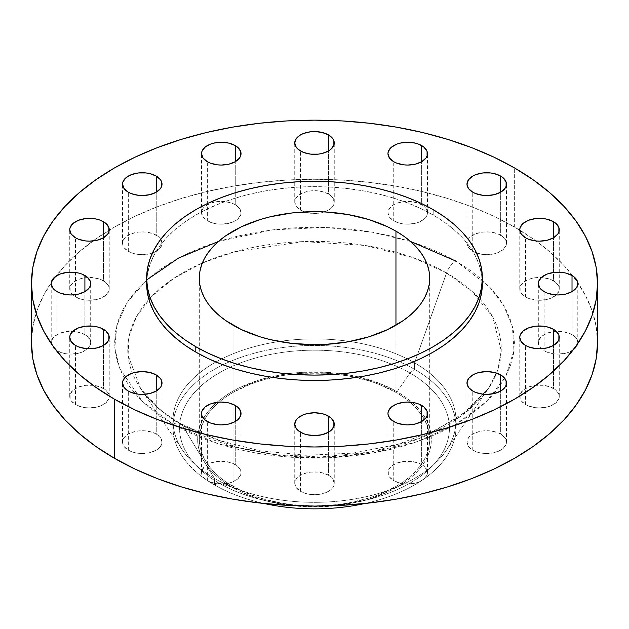 <?xml version="1.0" encoding="UTF-8"?>
<svg xmlns="http://www.w3.org/2000/svg" width="629" height="629" viewBox="0 0 629 629"><rect width="100%" height="100%" fill="white"/><g stroke="black" fill="none" stroke-linecap="round" stroke-linejoin="round"><path stroke-width="0.47" stroke-dasharray="3.15 2.36" d="M146.761 279.897L127.231 302.297L116.821 325.492L114.793 347.9L119.604 368.382L142.516 401.522L173.14 424.3A14.813 8.554 -60 0 1 180.515 423.545A14.813 8.554 -60 0 1 182.449 425.463L160.073 409.856L140.684 388.659L128.057 355.393L129.126 336.161L136.76 316.143L151.644 296.456L173.683 278.403L201.846 263.229L234.31 251.852L303.257 241.599L365.229 245.459L413.017 257.623L446.551 272.986A14.813 8.554 -60 0 1 455.86 261.074L469.03 269.471L480.721 278.568L490.801 288.279L499.19 298.523L505.802 309.185L510.567 320.169L513.445 331.373L514.412 342.687L513.445 354.001L510.567 365.205L505.802 376.189L499.19 386.859L490.801 397.096L480.721 406.806L469.03 415.911L455.86 424.3L441.322 431.903L425.566 438.649L408.74 444.475L391.002 449.318L372.533 453.132L353.498 455.883L334.093 457.55L314.5 458.101L294.907 457.55L275.502 455.883L256.467 453.132L237.998 449.318L220.26 444.475L203.434 438.649L187.678 431.903L173.14 424.3L159.97 415.911L148.279 406.806L138.199 397.096L129.81 386.859L123.198 376.189L118.433 365.205L115.555 354.001L114.588 342.687L115.555 331.373L118.433 320.169L123.198 309.185L129.81 298.523L138.199 288.279L148.279 278.568L159.97 269.471L173.14 261.074L187.678 253.471L203.434 246.725L220.26 240.899L237.998 236.056L256.467 232.243L275.502 229.491L294.907 227.824L314.5 227.273L334.093 227.824L353.498 229.491L372.533 232.243L391.002 236.056L408.74 240.899L425.566 246.725L441.322 253.471L455.86 261.074A14.813 8.554 120 0 0 446.551 272.986A186.75 107.818 180 0 1 480.1 299.388M410.533 241.457L372.14 232.172L325.342 227.439L272.404 229.86L218.467 241.457M572.02 334.628A19.751 11.401 0 0 0 550.501 332.151A19.751 11.401 0 0 0 538.306 342.687A19.751 11.401 0 0 0 544.093 350.746L544.093 291.628L544.093 350.746L539.808 347.051L538.683 344.912L538.683 340.462L541.632 336.35L547.081 333.205L554.204 331.507L561.909 331.507L569.025 333.205L574.474 336.35L577.422 340.462L577.799 342.687L577.422 344.912L574.474 349.024L569.025 352.169L565.613 353.223L558.057 354.088L554.204 353.868L547.081 352.169L544.093 350.746A19.751 11.401 0 0 0 565.613 353.223A19.751 11.401 0 0 0 577.799 342.687A19.751 11.401 0 0 0 572.02 334.628L572.02 291.628L572.02 334.628M553.481 388.439A19.751 11.401 0 0 0 531.961 385.962A19.751 11.401 0 0 0 519.766 396.498A19.751 11.401 0 0 0 525.553 404.557L525.553 345.439L525.553 404.557L521.268 400.862L520.144 398.723L520.144 394.273L523.092 390.161L528.541 387.016L535.664 385.318L543.37 385.318L550.485 387.016L555.934 390.161L558.882 394.273L559.26 396.498L558.882 398.723L555.934 402.835L550.485 405.98L547.073 407.034L539.517 407.899L535.664 407.678L528.541 405.98L525.553 404.557A19.751 11.401 0 0 0 547.073 407.034A19.751 11.401 0 0 0 559.26 396.498A19.751 11.401 0 0 0 553.481 388.439L553.481 345.439L553.481 388.439M500.684 434.057A19.751 11.401 0 0 0 479.164 431.58A19.751 11.401 0 0 0 466.97 442.116A19.751 11.401 0 0 0 472.756 450.183L472.756 391.057L472.756 450.183L468.471 446.48L466.97 442.116L468.471 437.753L472.756 434.057L475.744 432.634L482.868 430.936L490.573 430.936L497.688 432.634L500.684 434.057L504.961 437.753L506.463 442.116L506.086 444.341L503.137 448.453L500.684 450.183L494.276 452.652L486.72 453.517L482.868 453.297L479.164 452.652L472.756 450.183A19.751 11.401 0 0 0 494.276 452.652A19.751 11.401 0 0 0 506.463 442.116A19.751 11.401 0 0 0 500.684 434.057L500.684 391.057L500.684 434.057M421.666 464.54A19.751 11.401 0 0 0 400.146 462.063A19.751 11.401 0 0 0 387.959 472.599A19.751 11.401 0 0 0 393.738 480.658L393.738 421.54L393.738 480.658L389.461 476.963L388.337 474.824L388.337 470.374L391.285 466.262L396.734 463.117L403.849 461.419L411.555 461.419L418.678 463.117L424.127 466.262L427.075 470.374L427.453 472.599L427.075 474.824L424.127 478.936L418.678 482.081L415.258 483.135L407.702 484L403.849 483.78L400.146 483.135L393.738 480.658A19.751 11.401 0 0 0 415.258 483.135A19.751 11.401 0 0 0 427.453 472.599A19.751 11.401 0 0 0 421.666 464.54L421.666 421.54L421.666 464.54M328.464 475.241A19.751 11.401 0 0 0 306.944 472.772A19.751 11.401 0 0 0 294.749 483.3A19.751 11.401 0 0 0 300.536 491.367L300.536 432.241L300.536 491.367L296.259 487.664L294.749 483.3L296.259 478.936L300.536 475.241L306.944 472.772L310.647 472.12L318.353 472.12L322.056 472.772L328.464 475.241L332.741 478.936L334.251 483.3L332.741 487.664L330.917 489.637L328.464 491.367L322.056 493.836L318.353 494.488L310.647 494.488L306.944 493.836L300.536 491.367A19.751 11.401 0 0 0 322.056 493.836A19.751 11.401 0 0 0 334.251 483.3A19.751 11.401 0 0 0 328.464 475.241L328.464 432.241L328.464 475.241M235.262 464.54A19.751 11.401 0 0 0 213.742 462.063A19.751 11.401 0 0 0 201.547 472.599A19.751 11.401 0 0 0 207.334 480.658L207.334 421.54L207.334 480.658L203.049 476.963L201.925 474.824L201.925 470.374L204.873 466.262L210.322 463.117L217.445 461.419L225.151 461.419L232.266 463.117L237.715 466.262L240.663 470.374L241.041 472.599L240.663 474.824L237.715 478.936L232.266 482.081L228.854 483.135L221.298 484L217.445 483.78L210.322 482.081L207.334 480.658A19.751 11.401 0 0 0 228.854 483.135A19.751 11.401 0 0 0 241.041 472.599A19.751 11.401 0 0 0 235.262 464.54L235.262 421.54L235.262 464.54M156.244 434.057A19.751 11.401 0 0 0 134.724 431.58A19.751 11.401 0 0 0 122.537 442.116A19.751 11.401 0 0 0 128.316 450.183L128.316 391.057L128.316 450.183L124.039 446.48L122.537 442.116L124.039 437.753L128.316 434.057L131.312 432.634L138.427 430.936L146.132 430.936L153.256 432.634L156.244 434.057L160.529 437.753L162.03 442.116L160.529 446.48L158.697 448.453L156.244 450.183L149.836 452.652L142.28 453.517L138.427 453.297L134.724 452.652L128.316 450.183A19.751 11.401 0 0 0 149.836 452.652A19.751 11.401 0 0 0 162.03 442.116A19.751 11.401 0 0 0 156.244 434.057L156.244 391.057L156.244 434.057M103.447 388.439A19.751 11.401 0 0 0 81.927 385.962A19.751 11.401 0 0 0 69.74 396.498A19.751 11.401 0 0 0 75.519 404.557L75.519 345.439L75.519 404.557L71.242 400.862L70.118 398.723L70.118 394.273L73.066 390.161L78.515 387.016L85.63 385.318L93.336 385.318L100.459 387.016L105.908 390.161L108.856 394.273L109.234 396.498L108.856 398.723L105.908 402.835L100.459 405.98L97.039 407.034L89.483 407.899L85.63 407.678L81.927 407.034L75.519 404.557A19.751 11.401 0 0 0 97.039 407.034A19.751 11.401 0 0 0 109.234 396.498A19.751 11.401 0 0 0 103.447 388.439L103.447 345.439L103.447 388.439M84.907 334.628A19.751 11.401 0 0 0 63.387 332.151A19.751 11.401 0 0 0 51.201 342.687A19.751 11.401 0 0 0 56.98 350.746L56.98 291.628L56.98 350.746L52.702 347.051L51.578 344.912L51.578 340.462L54.526 336.35L59.975 333.205L67.091 331.507L74.796 331.507L81.919 333.205L87.368 336.35L90.317 340.462L90.694 342.687L90.317 344.912L87.368 349.024L81.919 352.169L78.499 353.223L70.943 354.088L67.091 353.868L63.387 353.223L56.98 350.746A19.751 11.401 0 0 0 78.499 353.223A19.751 11.401 0 0 0 90.694 342.687A19.751 11.401 0 0 0 84.907 334.628L84.907 291.628L84.907 334.628M103.447 280.817A19.751 11.401 0 0 0 81.927 278.34A19.751 11.401 0 0 0 69.74 288.876A19.751 11.401 0 0 0 75.519 296.935L75.519 237.817L75.519 296.935L71.242 293.24L70.118 291.101L70.118 286.651L73.066 282.539L78.515 279.394L85.63 277.696L93.336 277.696L100.459 279.394L105.908 282.539L108.856 286.651L109.234 288.876L108.856 291.101L105.908 295.213L100.459 298.358L97.039 299.412L89.483 300.277L85.63 300.057L81.927 299.412L75.519 296.935A19.751 11.401 0 0 0 97.039 299.412A19.751 11.401 0 0 0 109.234 288.876A19.751 11.401 0 0 0 103.447 280.817L103.447 237.817L103.447 280.817M156.244 235.199A19.751 11.401 0 0 0 134.724 232.722A19.751 11.401 0 0 0 122.537 243.258A19.751 11.401 0 0 0 128.316 251.317L128.316 192.199L128.316 251.317L124.039 247.622L122.914 245.483L122.914 241.033L125.863 236.921L131.312 233.776L138.427 232.077L146.132 232.077L153.256 233.776L158.697 236.921L160.529 238.894L162.03 243.258L160.529 247.622L158.697 249.595L153.256 252.74L149.836 253.794L142.28 254.659L138.427 254.438L134.724 253.794L128.316 251.317A19.751 11.401 0 0 0 149.836 253.794A19.751 11.401 0 0 0 162.03 243.258A19.751 11.401 0 0 0 156.244 235.199L156.244 192.199L156.244 235.199M235.262 204.716A19.751 11.401 0 0 0 213.742 202.239A19.751 11.401 0 0 0 201.547 212.775A19.751 11.401 0 0 0 207.334 220.842L207.334 161.716L207.334 220.842L203.049 217.139L201.547 212.775L203.049 208.411L204.873 206.446L210.322 203.293L217.445 201.594L225.151 201.594L232.266 203.293L235.262 204.716L239.539 208.411L241.041 212.775L240.663 215L237.715 219.112L235.262 220.842L228.854 223.311L221.298 224.176L217.445 223.955L213.742 223.311L207.334 220.842A19.751 11.401 0 0 0 228.854 223.311A19.751 11.401 0 0 0 241.041 212.775A19.751 11.401 0 0 0 235.262 204.716L235.262 161.716L235.262 204.716M328.464 194.007A19.751 11.401 0 0 0 306.944 191.538A19.751 11.401 0 0 0 294.749 202.074A19.751 11.401 0 0 0 300.536 210.133L300.536 151.015L300.536 210.133L296.259 206.438L294.749 202.074L296.259 197.71L298.083 195.737L303.532 192.592L310.647 190.894L314.5 190.673L322.056 191.538L328.464 194.007L332.741 197.71L334.251 202.074L332.741 206.438L330.917 208.403L328.464 210.133L322.056 212.602L318.353 213.255L310.647 213.255L306.944 212.602L300.536 210.133A19.751 11.401 0 0 0 304.585 211.934A19.751 11.401 0 0 0 324.415 211.934A19.751 11.401 0 0 0 334.251 202.074A19.751 11.401 0 0 0 328.464 194.007L328.464 151.015L328.464 194.007M421.666 204.716A19.751 11.401 0 0 0 400.146 202.239A19.751 11.401 0 0 0 387.959 212.775A19.751 11.401 0 0 0 393.738 220.842L393.738 161.716L393.738 220.842L389.461 217.139L387.959 212.775L389.461 208.411L393.738 204.716L396.734 203.293L403.849 201.594L411.555 201.594L418.678 203.293L424.127 206.446L425.951 208.411L427.453 212.775L427.075 215L424.127 219.112L418.678 222.257L415.258 223.311L407.702 224.176L403.849 223.955L400.146 223.311L393.738 220.842A19.751 11.401 0 0 0 415.258 223.311A19.751 11.401 0 0 0 427.453 212.775A19.751 11.401 0 0 0 421.666 204.716L421.666 161.716L421.666 204.716M553.481 280.817A19.751 11.401 0 0 0 531.961 278.34A19.751 11.401 0 0 0 519.766 288.876A19.751 11.401 0 0 0 525.553 296.935L525.553 237.817L525.553 296.935L521.268 293.24L520.144 291.101L520.144 286.651L523.092 282.539L528.541 279.394L535.664 277.696L543.37 277.696L550.485 279.394L555.934 282.539L558.882 286.651L559.26 288.876L558.882 291.101L555.934 295.213L550.485 298.358L547.073 299.412L539.517 300.277L535.664 300.057L528.541 298.358L525.553 296.935A19.751 11.401 0 0 0 547.073 299.412A19.751 11.401 0 0 0 559.26 288.876A19.751 11.401 0 0 0 553.481 280.817L553.481 237.817L553.481 280.817M500.684 235.199A19.751 11.401 0 0 0 479.164 232.722A19.751 11.401 0 0 0 466.97 243.258A19.751 11.401 0 0 0 472.756 251.317L472.756 192.199L472.756 251.317L468.471 247.622L466.97 243.258L468.471 238.894L470.303 236.921L475.744 233.776L482.868 232.077L490.573 232.077L497.688 233.776L503.137 236.921L506.086 241.033L506.463 243.258L506.086 245.483L503.137 249.595L497.688 252.74L494.276 253.794L486.72 254.659L482.868 254.438L475.744 252.74L472.756 251.317A19.751 11.401 0 0 0 494.276 253.794A19.751 11.401 0 0 0 506.463 243.258A19.751 11.401 0 0 0 500.684 235.199L500.684 192.199L500.684 235.199M219.081 483.182L231.881 487.129A116.837 67.46 0 0 0 269.126 501.596A116.837 67.46 0 0 0 359.874 501.596A116.837 67.46 0 0 0 397.119 391.733L409.919 372.997A134.944 77.91 180 0 1 366.904 499.882A134.944 77.91 180 0 1 262.096 499.882A134.944 77.91 180 0 1 219.081 483.182A134.944 77.91 0 0 0 409.919 483.182A134.944 77.91 0 0 0 409.919 372.997L414.574 369.365A141.525 81.707 180 0 1 364.906 503.491A141.525 81.707 0 0 0 456.025 427.146A141.525 81.707 0 0 0 414.574 369.365L414.574 362.847A141.525 81.707 180 0 1 456.025 420.62A141.525 81.707 180 0 1 368.657 496.108A141.525 81.707 180 0 1 214.426 478.394L214.426 484.92L219.081 483.182L214.426 484.92A141.525 81.707 0 0 0 264.094 503.491A141.525 81.707 180 0 1 214.426 484.92L214.426 478.394A141.525 81.707 0 0 0 446.22 450.506A141.525 81.707 0 0 0 414.574 362.847L446.551 272.986L414.574 362.847A141.525 81.707 0 0 0 236.952 352.271A141.525 81.707 0 0 0 182.78 450.506A141.525 81.707 0 0 0 214.426 478.394L182.449 425.463L214.426 478.394A141.525 81.707 180 0 1 172.975 420.62A141.525 81.707 180 0 1 260.343 345.132A141.525 81.707 180 0 1 414.574 362.847L414.574 369.365A141.525 81.707 0 0 0 260.343 351.65A141.525 81.707 0 0 0 172.975 427.146A141.525 81.707 0 0 0 214.426 484.92A141.525 81.707 180 0 1 214.426 369.365A141.525 81.707 180 0 1 414.574 369.365L409.919 372.997A134.944 77.91 0 0 0 219.081 372.997A134.944 77.91 0 0 0 219.081 483.182A134.944 77.91 180 0 1 219.081 372.997A134.944 77.91 180 0 1 409.919 372.997L397.119 391.733A116.837 67.46 0 0 0 231.881 391.733A116.837 67.46 0 0 0 231.881 487.129L219.081 483.182M480.108 299.388A186.75 107.818 180 0 1 496.603 373.123A186.75 107.818 180 0 1 488.316 388.659A186.75 107.818 180 0 1 182.449 425.463A186.75 107.818 180 0 1 140.684 388.659A186.75 107.818 180 0 1 132.397 373.131A186.75 107.818 180 0 1 148.892 299.388M514.648 227.132L514.648 168.014L514.648 227.132A283.05 163.414 0 0 0 56.005 276.107A283.05 163.414 0 0 0 51.264 282.618A283.05 163.414 0 0 0 31.45 342.687L32.81 326.671L36.891 310.805L43.637 295.253L52.993 280.149L64.873 265.65L79.152 251.899L95.702 239.02L114.352 227.132L134.936 216.36L157.242 206.807L181.073 198.567L206.178 191.711L232.337 186.31L259.282 182.41L286.753 180.059L314.5 179.273L342.247 180.059L369.718 182.41L396.663 186.31L422.822 191.711L447.927 198.567L471.758 206.807L494.064 216.36L514.648 227.132A283.05 163.414 0 0 1 572.995 276.107A283.05 163.414 0 0 1 577.736 282.618A283.05 163.414 0 0 1 597.55 342.687L596.19 326.671L592.109 310.805L585.363 295.253L576.007 280.149L564.127 265.65L549.848 251.899L533.298 239.02L514.648 227.132M482.357 283.569L481.547 274.071L479.133 264.66L475.131 255.437L469.58 246.482L462.535 237.88L454.067 229.727L444.255 222.084L433.192 215.039L433.192 209.669L433.192 215.039A167.857 96.913 0 0 0 250.263 194.031A167.857 96.913 0 0 0 146.643 283.569L147.453 274.071L149.867 264.66L153.869 255.437L159.42 246.482L166.465 237.88L174.933 229.727L184.745 222.084L195.808 215.039L208.01 208.655L221.243 202.986L235.372 198.096L250.263 194.031L265.776 190.831L281.753 188.519L298.044 187.12L314.5 186.656L330.956 187.12L347.247 188.519L363.224 190.831L378.737 194.031L393.628 198.096L407.757 202.986L420.99 208.655L433.192 215.039A167.857 96.913 0 0 1 482.294 280.88M395.956 392.402A115.193 66.509 0 0 0 270.415 377.99A115.193 66.509 0 0 0 199.307 439.435A115.193 66.509 0 0 0 233.044 486.461L233.044 325.217L233.044 486.461A115.193 66.509 0 0 0 358.585 500.873A115.193 66.509 0 0 0 429.693 439.435A115.193 66.509 0 0 0 395.956 392.402L395.956 325.217L395.956 392.402L403.551 397.237L410.281 402.481L416.091 408.079L420.927 413.984L424.732 420.125L427.484 426.454L429.143 432.909L429.693 439.435L429.143 445.953L427.484 452.408L424.732 458.738L420.927 464.886L416.091 470.783L410.281 476.381L403.551 481.625L395.956 486.461L378.501 494.732L368.806 498.089L347.939 503.074L336.971 504.662L314.5 505.936L292.029 504.662L281.061 503.074L260.194 498.089L241.418 490.84L225.449 481.625L218.719 476.381L212.909 470.783L208.073 464.886L204.268 458.738L201.516 452.408L199.857 445.953L199.307 439.435L199.857 432.909L201.516 426.454L204.268 420.125L208.073 413.984L212.909 408.079L218.719 402.481L225.449 397.237L233.044 392.402L250.499 384.13L260.194 380.781L281.061 375.788L292.029 374.2L303.209 373.241L325.791 373.241L347.939 375.788L368.806 380.781L378.501 384.13L395.956 392.402M148.9 299.388A186.75 107.818 180 0 1 202.349 263.016A186.75 107.818 180 0 1 426.651 263.016A186.75 107.818 180 0 1 446.551 272.986L472.065 291.345L492.821 317.197L501.234 350.683L497.924 369.482L488.316 388.659L460.79 416.249L419.732 438.303L370.646 452.054L320.413 456.992L274.582 454.555L236.103 447.085L182.449 425.463A14.813 8.554 120 0 0 180.515 423.545A14.813 8.554 120 0 0 173.14 424.3L218.381 443.885L286.226 456.945L328.055 457.841L372.706 453.1L416.712 441.88L455.86 424.3L486.303 401.695L505.747 376.291L513.948 350.51L512.399 326.365L503.507 305.089L489.779 287.194L455.86 261.074M397.119 391.733L379.413 383.344L359.214 377.109L348.419 374.876L325.956 372.297L303.044 372.297L291.707 373.272L280.581 374.876L259.423 379.94L240.38 387.283L231.881 391.733L224.183 396.64L217.351 401.955L211.454 407.631L206.556 413.615L202.687 419.85L199.904 426.273L198.221 432.823L197.663 439.435L198.221 446.04L199.904 452.589L202.687 459.013L206.556 465.248L211.454 471.231L217.351 476.908L224.183 482.223L231.881 487.129L240.38 491.579L259.423 498.923L269.786 501.753L280.581 503.986L303.044 506.565L325.956 506.565L348.419 503.986L369.577 498.923L388.62 491.579L397.119 487.129L404.817 482.223L411.649 476.908L417.546 471.231L422.444 465.248L426.313 459.013L429.096 452.589L430.779 446.04L431.337 439.435L430.779 432.823L429.096 426.273L426.313 419.85L422.444 413.615L417.546 407.631L411.649 401.955L404.817 396.64L397.119 391.733M446.22 450.506L488.316 388.659L467.355 410.753L436.353 429.953L397.339 444.475L352.955 453.132L306.095 455.278L259.777 450.765L216.981 439.923L180.547 423.569C162.612 413.064 149.325 401.428 140.684 388.659L182.78 450.506M538.306 342.687L538.306 283.569M519.766 396.498L519.766 337.38M466.97 442.116L466.97 382.998M387.959 472.599L387.959 413.481M294.749 483.3L294.749 424.182M201.547 472.599L201.547 413.481M122.537 442.116L122.537 382.998M69.74 396.498L69.74 337.38M51.201 342.687L51.201 283.569M69.74 288.876L69.74 229.758M122.537 243.258L122.537 184.14M201.547 212.775L201.547 153.657M294.749 202.074L294.749 142.948M387.959 212.775L387.959 153.657M519.766 288.876L519.766 229.758M466.97 243.258L466.97 184.14M366.904 499.882L359.874 501.596M262.096 499.882L269.126 501.596M456.025 420.62L456.025 427.146M199.307 439.435L199.307 278.191M429.693 439.435L429.693 278.191M172.975 420.62L172.975 427.146M506.463 243.258L506.463 184.14M559.26 288.876L559.26 229.758M427.453 212.775L427.453 153.657M334.251 202.074L334.251 142.948M241.041 212.775L241.041 153.657M162.03 243.258L162.03 184.14M109.234 288.876L109.234 229.758M90.694 342.687L90.694 283.569M109.234 396.498L109.234 337.38M162.03 442.116L162.03 382.998M241.041 472.599L241.041 413.481M334.251 483.3L334.251 424.182M427.453 472.599L427.453 413.481M506.463 442.116L506.463 382.998M559.26 396.498L559.26 337.38M577.799 342.687L577.799 283.569"/><path stroke-width="0.94" d="M455.86 261.074L410.533 241.457M218.467 241.457L178.565 258.063L146.761 279.897M572.02 275.502L572.02 291.628L576.298 287.933L577.422 285.794L577.422 281.344L574.474 277.232L572.02 275.502L565.613 273.033L561.909 272.381L554.204 272.381L547.081 274.087L541.632 277.232L538.683 281.344L538.306 283.569A19.751 11.401 180 0 1 550.501 273.033A19.751 11.401 180 0 1 572.02 275.502A19.751 11.401 180 0 1 577.799 283.569A19.751 11.401 180 0 1 565.613 294.097A19.751 11.401 180 0 1 544.093 291.628A19.751 11.401 180 0 1 538.306 283.569L539.808 287.933L544.093 291.628L547.081 293.043L554.204 294.749L558.057 294.97L565.613 294.097L572.02 291.628L572.02 275.502M553.481 329.313L553.481 345.439L557.758 341.744L558.882 339.605L558.882 335.155L555.934 331.043L553.481 329.313L547.073 326.844L543.37 326.192L535.664 326.192L528.541 327.898L523.092 331.043L520.144 335.155L519.766 337.38A19.751 11.401 180 0 1 531.961 326.844A19.751 11.401 180 0 1 553.481 329.313A19.751 11.401 180 0 1 559.26 337.38A19.751 11.401 180 0 1 547.073 347.908A19.751 11.401 180 0 1 525.553 345.439A19.751 11.401 180 0 1 519.766 337.38L521.268 341.744L525.553 345.439L528.541 346.854L535.664 348.56L539.517 348.781L547.073 347.908L553.481 345.439L553.481 329.313M500.684 374.931L500.684 391.057L504.961 387.362L506.086 385.223L506.086 380.773L503.137 376.661L500.684 374.931L494.276 372.462L486.72 371.597L479.164 372.462L475.744 373.516L472.756 374.931L468.471 378.634L466.97 382.998A19.751 11.401 180 0 1 479.164 372.462A19.751 11.401 180 0 1 500.684 374.931A19.751 11.401 180 0 1 506.463 382.998A19.751 11.401 180 0 1 494.276 393.526A19.751 11.401 180 0 1 472.756 391.057A19.751 11.401 180 0 1 466.97 382.998L468.471 387.362L472.756 391.057L475.744 392.472L482.868 394.179L486.72 394.399L494.276 393.526L500.684 391.057L500.684 374.931M421.666 405.414L421.666 421.54L425.951 417.837L427.075 415.698L427.075 411.256L424.127 407.144L418.678 403.999L415.258 402.945L407.702 402.073L403.849 402.293L396.734 403.999L391.285 407.144L388.337 411.256L387.959 413.481A19.751 11.401 180 0 1 400.146 402.945A19.751 11.401 180 0 1 421.666 405.414A19.751 11.401 180 0 1 427.453 413.481A19.751 11.401 180 0 1 415.258 424.009A19.751 11.401 180 0 1 393.738 421.54A19.751 11.401 180 0 1 387.959 413.481L388.337 415.698L391.285 419.81L396.734 422.955L403.849 424.661L407.702 424.882L415.258 424.009L421.666 421.54L421.666 405.414M328.464 416.123L328.464 432.241L330.917 430.519L333.865 426.407L333.865 421.957L330.917 417.845L325.468 414.7L322.056 413.646L314.5 412.781L306.944 413.646L303.532 414.7L298.083 417.845L296.259 419.818L294.749 424.182A19.751 11.401 180 0 1 306.944 413.646A19.751 11.401 180 0 1 328.464 416.123A19.751 11.401 180 0 1 334.251 424.182A19.751 11.401 180 0 1 322.056 434.718A19.751 11.401 180 0 1 300.536 432.241A19.751 11.401 180 0 1 294.749 424.182L296.259 428.546L298.083 430.519L303.532 433.664L306.944 434.718L314.5 435.582L322.056 434.718L328.464 432.241L328.464 416.123M235.262 405.414L235.262 421.54L237.715 419.81L240.663 415.698L240.663 411.256L237.715 407.144L235.262 405.414L228.854 402.945L221.298 402.073L217.445 402.293L210.322 403.999L204.873 407.144L201.925 411.256L201.547 413.481A19.751 11.401 180 0 1 213.742 402.945A19.751 11.401 180 0 1 235.262 405.414A19.751 11.401 180 0 1 241.041 413.481A19.751 11.401 180 0 1 228.854 424.009A19.751 11.401 180 0 1 207.334 421.54A19.751 11.401 180 0 1 201.547 413.481L201.925 415.698L204.873 419.81L210.322 422.955L217.445 424.661L221.298 424.882L228.854 424.009L235.262 421.54L235.262 405.414M156.244 374.931L156.244 391.057L160.529 387.362L161.653 385.223L161.653 380.773L160.529 378.634L156.244 374.931L149.836 372.462L142.28 371.597L134.724 372.462L131.312 373.516L125.863 376.661L122.914 380.773L122.537 382.998A19.751 11.401 180 0 1 134.724 372.462A19.751 11.401 180 0 1 156.244 374.931A19.751 11.401 180 0 1 162.03 382.998A19.751 11.401 180 0 1 149.836 393.526A19.751 11.401 180 0 1 128.316 391.057A19.751 11.401 180 0 1 122.537 382.998L124.039 387.362L128.316 391.057L131.312 392.472L138.427 394.179L142.28 394.399L149.836 393.526L156.244 391.057L156.244 374.931M103.447 329.313L103.447 345.439L107.732 341.744L108.856 339.605L108.856 335.155L105.908 331.043L100.459 327.898L97.039 326.844L93.336 326.192L85.63 326.192L78.515 327.898L73.066 331.043L70.118 335.155L69.74 337.38A19.751 11.401 180 0 1 81.927 326.844A19.751 11.401 180 0 1 103.447 329.313A19.751 11.401 180 0 1 109.234 337.38A19.751 11.401 180 0 1 97.039 347.908A19.751 11.401 180 0 1 75.519 345.439A19.751 11.401 180 0 1 69.74 337.38L71.242 341.744L75.519 345.439L78.515 346.854L85.63 348.56L89.483 348.781L97.039 347.908L103.447 345.439L103.447 329.313M84.907 275.502L84.907 291.628L89.192 287.933L90.317 285.794L90.317 281.344L87.368 277.232L81.919 274.087L78.499 273.033L74.796 272.381L67.091 272.381L59.975 274.087L54.526 277.232L51.578 281.344L51.201 283.569A19.751 11.401 180 0 1 63.387 273.033A19.751 11.401 180 0 1 84.907 275.502A19.751 11.401 180 0 1 90.694 283.569A19.751 11.401 180 0 1 78.499 294.097A19.751 11.401 180 0 1 56.98 291.628A19.751 11.401 180 0 1 51.201 283.569L52.702 287.933L56.98 291.628L59.975 293.043L67.091 294.749L70.943 294.97L78.499 294.097L84.907 291.628L84.907 275.502M103.447 221.691L103.447 237.817L107.732 234.122L108.856 231.983L108.856 227.533L105.908 223.421L100.459 220.276L97.039 219.222L93.336 218.57L85.63 218.57L78.515 220.276L73.066 223.421L70.118 227.533L69.74 229.758A19.751 11.401 180 0 1 81.927 219.222A19.751 11.401 180 0 1 103.447 221.691A19.751 11.401 180 0 1 109.234 229.758A19.751 11.401 180 0 1 97.039 240.286A19.751 11.401 180 0 1 75.519 237.817A19.751 11.401 180 0 1 69.74 229.758L71.242 234.122L75.519 237.817L78.515 239.232L85.63 240.938L89.483 241.159L97.039 240.286L103.447 237.817L103.447 221.691M156.244 176.073L156.244 192.199L160.529 188.503L161.653 186.357L161.653 181.915L160.529 179.776L156.244 176.073L149.836 173.604L146.132 172.951L138.427 172.951L131.312 174.658L125.863 177.803L122.914 181.915L122.537 184.14A19.751 11.401 180 0 1 134.724 173.604A19.751 11.401 180 0 1 156.244 176.073A19.751 11.401 180 0 1 162.03 184.14A19.751 11.401 180 0 1 149.836 194.668A19.751 11.401 180 0 1 128.316 192.199A19.751 11.401 180 0 1 122.537 184.14L124.039 188.503L128.316 192.199L131.312 193.614L138.427 195.32L142.28 195.54L149.836 194.668L156.244 192.199L156.244 176.073M235.262 145.59L235.262 161.716L239.539 158.021L240.663 155.882L240.663 151.432L237.715 147.32L235.262 145.59L228.854 143.121L221.298 142.256L213.742 143.121L210.322 144.175L204.873 147.32L201.925 151.432L201.547 153.657A19.751 11.401 180 0 1 213.742 143.121A19.751 11.401 180 0 1 235.262 145.59A19.751 11.401 180 0 1 241.041 153.657A19.751 11.401 180 0 1 228.854 164.185A19.751 11.401 180 0 1 207.334 161.716A19.751 11.401 180 0 1 201.547 153.657L203.049 158.021L207.334 161.716L210.322 163.131L217.445 164.837L221.298 165.057L228.854 164.185L235.262 161.716L235.262 145.59M328.464 134.889L328.464 151.015L330.917 149.285L333.865 145.173L333.865 140.731L332.741 138.584L328.464 134.889L322.056 132.42L314.5 131.547L310.647 131.768L303.532 133.474L300.536 134.889L296.259 138.584L294.749 142.948A19.751 11.401 180 0 1 306.944 132.42A19.751 11.401 180 0 1 328.464 134.889A19.751 11.401 180 0 1 334.251 142.948A19.751 11.401 180 0 1 322.056 153.484A19.751 11.401 180 0 1 300.536 151.015A19.751 11.401 180 0 1 294.749 142.948L296.259 147.312L298.083 149.285L303.532 152.43L310.647 154.136L318.353 154.136L322.056 153.484L328.464 151.015L328.464 134.889M421.666 145.59L421.666 161.716L425.951 158.021L427.075 155.882L427.075 151.432L424.127 147.32L418.678 144.175L415.258 143.121L407.702 142.256L400.146 143.121L396.734 144.175L391.285 147.32L388.337 151.432L387.959 153.657A19.751 11.401 180 0 1 400.146 143.121A19.751 11.401 180 0 1 421.666 145.59A19.751 11.401 180 0 1 427.453 153.657A19.751 11.401 180 0 1 415.258 164.185A19.751 11.401 180 0 1 393.738 161.716A19.751 11.401 180 0 1 387.959 153.657L389.461 158.021L393.738 161.716L396.734 163.131L403.849 164.837L407.702 165.057L415.258 164.185L421.666 161.716L421.666 145.59M553.481 221.691L553.481 237.817L557.758 234.122L558.882 231.983L558.882 227.533L555.934 223.421L553.481 221.691L547.073 219.222L543.37 218.57L535.664 218.57L528.541 220.276L523.092 223.421L520.144 227.533L519.766 229.758A19.751 11.401 180 0 1 531.961 219.222A19.751 11.401 180 0 1 553.481 221.691A19.751 11.401 180 0 1 559.26 229.758A19.751 11.401 180 0 1 547.073 240.286A19.751 11.401 180 0 1 525.553 237.817A19.751 11.401 180 0 1 519.766 229.758L521.268 234.122L525.553 237.817L528.541 239.232L535.664 240.938L539.517 241.159L547.073 240.286L553.481 237.817L553.481 221.691M500.684 176.073L500.684 192.199L504.961 188.503L506.086 186.357L506.086 181.915L503.137 177.803L500.684 176.073L494.276 173.604L490.573 172.951L482.868 172.951L475.744 174.658L472.756 176.073L468.471 179.776L466.97 184.14A19.751 11.401 180 0 1 479.164 173.604A19.751 11.401 180 0 1 500.684 176.073A19.751 11.401 180 0 1 506.463 184.14A19.751 11.401 180 0 1 494.276 194.668A19.751 11.401 180 0 1 472.756 192.199A19.751 11.401 180 0 1 466.97 184.14L468.471 188.503L472.756 192.199L475.744 193.614L482.868 195.32L486.72 195.54L494.276 194.668L500.684 192.199L500.684 176.073M364.906 503.491A141.525 81.707 180 0 1 264.094 503.491A141.525 81.707 0 0 0 364.906 503.491M114.352 399.116L114.352 458.242A283.05 163.414 0 0 0 422.822 493.663A283.05 163.414 0 0 0 597.55 342.687L596.19 358.703L592.109 374.57L585.363 390.122L576.007 405.225L564.127 419.724L549.848 433.475L533.298 446.362L514.648 458.242L494.064 469.014L471.758 478.567L447.927 486.807L422.822 493.663L396.663 499.072L369.718 502.964L342.247 505.315L314.5 506.101L286.753 505.315L259.282 502.964L232.337 499.072L206.178 493.663L181.073 486.807L157.242 478.567L134.936 469.014L114.352 458.242L114.352 399.116L95.702 387.236L79.152 374.357L64.873 360.598L52.993 346.107L43.637 331.003L36.891 315.443L32.81 299.585L31.45 283.569L32.81 267.545L36.891 251.686L43.637 236.127L52.993 221.031L64.873 206.532L79.152 192.773L95.702 179.894L114.352 168.014L134.936 157.242L157.242 147.689L181.073 139.441L206.178 132.585L232.337 127.184L259.282 123.292L286.753 120.933L314.5 120.147L342.247 120.933L369.718 123.292L396.663 127.184L422.822 132.585L447.927 139.441L471.758 147.689L494.064 157.242L514.648 168.014A283.05 163.414 180 0 1 597.55 283.569A283.05 163.414 180 0 1 422.822 434.545A283.05 163.414 180 0 1 114.352 399.116A283.05 163.414 180 0 1 31.45 283.569A283.05 163.414 180 0 1 206.178 132.585A283.05 163.414 180 0 1 514.648 168.014L533.298 179.894L549.848 192.773L564.127 206.532L576.007 221.031L585.363 236.127L592.109 251.686L596.19 267.545L597.55 283.569L596.19 299.585L592.109 315.443L585.363 331.003L576.007 346.107L564.127 360.598L549.848 374.357L533.298 387.236L514.648 399.116L494.064 409.888L471.758 419.441L447.927 427.689L422.822 434.545L396.663 439.946L369.718 443.846L342.247 446.197L314.5 446.983L286.753 446.197L259.282 443.846L232.337 439.946L206.178 434.545L181.073 427.689L157.242 419.441L134.936 409.888L114.352 399.116M146.643 278.191L146.643 283.569A167.857 96.913 0 0 0 195.808 352.091L195.808 346.721A167.857 96.913 180 0 1 146.643 278.191A167.857 96.913 180 0 1 250.263 188.661A167.857 96.913 180 0 1 433.192 209.669L444.255 216.714L454.067 224.349L462.535 232.51L469.58 241.104L475.131 250.059L479.133 259.282L481.547 268.693L482.357 278.191L481.547 287.689L479.133 297.1L475.131 306.323L469.58 315.278L462.535 323.872L454.067 332.033L444.255 339.668L433.192 346.721L420.99 353.105L407.757 358.766L393.628 363.656L378.737 367.721L363.224 370.929L347.247 373.241L330.956 374.632L314.5 375.104L298.044 374.632L281.753 373.241L265.776 370.929L250.263 367.721L235.372 363.656L221.243 358.766L208.01 353.105L195.808 346.721L184.745 339.668L174.933 332.033L166.465 323.872L159.42 315.278L153.869 306.323L149.867 297.1L147.453 287.689L146.643 278.191L147.453 268.693L149.867 259.282L153.869 250.059L159.42 241.104L166.465 232.51L174.933 224.349L184.745 216.714L195.808 209.669L208.01 203.277L221.243 197.616L235.372 192.726L250.263 188.661L265.776 185.453L281.753 183.141L298.044 181.75L314.5 181.278L330.956 181.75L347.247 183.141L363.224 185.453L378.737 188.661L393.628 192.726L407.757 197.616L420.99 203.277L433.192 209.669A167.857 96.913 180 0 1 482.357 278.191A167.857 96.913 180 0 1 378.737 367.721A167.857 96.913 180 0 1 195.808 346.721L195.808 352.091A167.857 96.913 0 0 0 378.737 373.099A167.857 96.913 0 0 0 482.357 283.569A167.857 96.913 0 0 0 482.294 280.88M395.956 231.165L395.956 325.217L395.956 231.165A115.193 66.509 180 0 1 429.693 278.191A115.193 66.509 180 0 1 358.585 339.636A115.193 66.509 180 0 1 233.044 325.217A115.193 66.509 180 0 1 199.307 278.191A115.193 66.509 180 0 1 270.415 216.746A115.193 66.509 180 0 1 395.956 231.165L387.582 226.778L368.806 219.537L347.939 214.552L325.791 212.004L314.5 211.682L292.029 212.964L270.415 216.746L260.194 219.537L241.418 226.778L225.449 236.001L218.719 241.245L212.909 246.843L208.073 252.74L204.268 258.889L201.516 265.218L199.857 271.673L199.307 278.191L199.857 284.709L201.516 291.164L204.268 297.501L208.073 303.642L212.909 309.547L218.719 315.145L225.449 320.381L241.418 329.604L260.194 336.845L270.415 339.636L292.029 343.418L314.5 344.7L325.791 344.377L347.939 341.838L368.806 336.845L387.582 329.604L403.551 320.381L410.281 315.145L416.091 309.547L420.927 303.642L424.732 297.501L427.484 291.164L429.143 284.709L429.693 278.191L429.143 271.673L427.484 265.218L424.732 258.889L420.927 252.74L416.091 246.843L410.281 241.245L403.551 236.001L395.956 231.165M146.643 283.569L147.453 293.067L149.867 302.47L153.869 311.701L159.42 320.648L166.465 329.25L174.933 337.403L184.745 345.046L195.808 352.091L208.01 358.483L221.243 364.144L235.372 369.034L250.263 373.099L265.776 376.307L281.753 378.611L298.044 380.01L314.5 380.474L330.956 380.01L347.247 378.611L363.224 376.307L378.737 373.099L393.628 369.034L407.757 364.144L420.99 358.483L433.192 352.091L444.255 345.046L454.067 337.403L462.535 329.25L469.58 320.648L475.131 311.701L479.133 302.47L481.547 293.067L482.357 278.191M31.45 342.687A283.05 163.414 0 0 0 114.352 458.242L95.702 446.362L79.152 433.475L64.873 419.724L52.993 405.225L43.637 390.122L36.891 374.57L32.81 358.703L31.45 342.687L31.45 283.569M597.55 283.569L597.55 342.687"/></g></svg>

